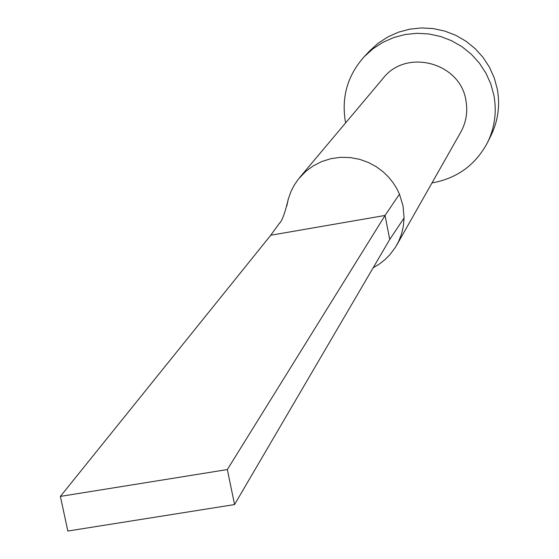 <?xml version="1.0" encoding="UTF-8"?>
<svg xmlns="http://www.w3.org/2000/svg" width="559" height="559" viewBox="0 0 559 559"><rect width="100%" height="100%" fill="white"/><g stroke="black" fill="none" stroke-linecap="round" stroke-linejoin="round"><path stroke-width="0.84" d="M373.195 267.726L379.275 264.107L384.851 259.767L389.847 254.771L395.465 247.232L398.546 241.607L401.509 234.039L403.367 226.109L404.087 217.975L403.025 205.852L399.468 194.148L396.757 188.551L393.187 182.842L388.631 177.154L383.013 171.697L376.298 166.729L368.507 162.529L359.807 159.385L350.409 157.582L340.648 157.317L330.921 158.665L321.635 161.593L313.145 165.925L305.731 171.396L298.352 179.153L294.195 185.218L291.015 191.402L288.29 199.053L286.823 205.957M396.673 245.205L460.728 132.245C466.185 122.351 467.925 111.8 465.94 100.578C460.462 62.608 406.253 48.109 383.125 78.295L299.547 177.678M431.981 182.933C457.073 178.44 475.583 164.968 487.525 142.517C494.729 127.648 496.874 112.003 493.96 95.582L490.851 84.088L485.967 73.201L479.426 63.188L471.398 54.3L462.076 46.767L451.7 40.772L440.527 36.468L428.837 33.952L416.923 33.302L405.079 34.518L393.613 37.579L382.796 42.386L372.895 48.836L364.168 56.752C347.481 75.507 341.249 97.28 345.462 122.079L345.623 122.889M487.525 142.517L490.991 135.523C498.097 120.87 500.214 105.455 497.342 89.279L494.282 77.96L489.474 67.234L483.039 57.374L475.129 48.626L465.954 41.205L455.739 35.301L444.733 31.059L433.218 28.593L421.486 27.95L409.824 29.152L398.525 32.163L387.869 36.908L378.122 43.26L369.513 51.065L364.168 56.752M404.087 217.975L389.728 239.483L385.046 215.453L270.752 235.234L279.493 223.139M399.468 194.148L385.046 215.453L227.345 469.56L60.386 496.406L270.752 235.234M60.386 496.406L67.842 531.05L234.556 504.56L389.728 239.483M234.556 504.56L227.345 469.56M398.19 226.814L397.749 227.471M288.29 199.053C284.985 213.21 281.918 221.427 279.074 223.712"/></g></svg>
